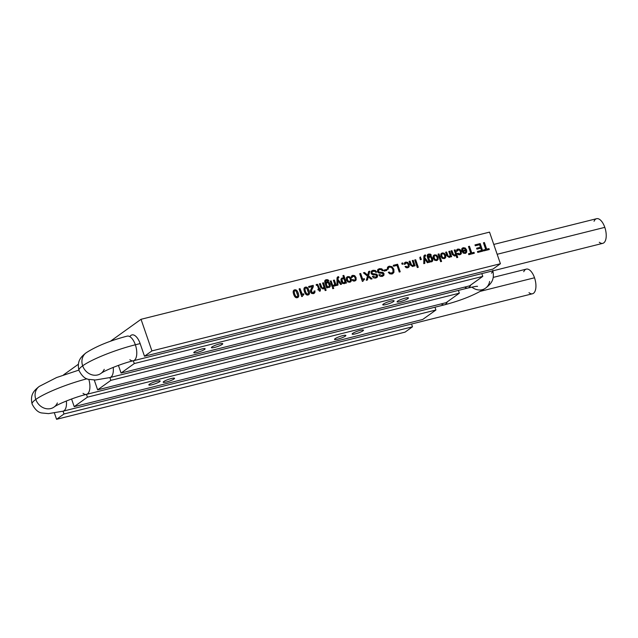 <?xml version="1.0" encoding="UTF-8"?>
<svg xmlns="http://www.w3.org/2000/svg" width="638" height="638" viewBox="0 0 638 638"><rect width="100%" height="100%" fill="white"/><g stroke="black" fill="none" stroke-linecap="round" stroke-linejoin="round"><path stroke-width="0.96" d="M302.077 294.581L300.035 288.647L299.086 288.91L301.726 296.582L303.871 294.533L303.608 293.775L302.077 294.581L303.608 293.775L303.871 294.533L301.782 296.542L299.142 288.87L300.035 288.647L302.34 294.317M302.978 294.923L303.816 294.573L302.978 294.923M301.726 296.582L302.412 296.407L301.726 296.582L299.086 288.91L301.726 296.582M314.789 292.667L313.418 293.655L311.615 293.448L310.531 292.076L310.443 290.521L312.253 286.59L308.904 287.427L308.601 286.534L308.904 287.427L312.309 286.55L310.443 290.521L310.531 292.076L311.615 293.448L313.418 293.655L311.671 293.416L310.586 292.037L310.499 290.481L312.309 286.55L308.959 287.387L308.656 286.494L313.242 285.346L313.306 286.757L311.472 290.489L311.511 291.829L312.181 292.73L314 292.268L313.178 292.89L314 292.268L313.992 291.143L313.944 292.308L313.992 291.143L314.973 290.872L314.845 292.627L313.418 293.655L314.303 293.249M313.234 292.85L314 292.268L312.181 292.73L311.472 290.489L313.306 286.757L313.242 285.346L308.656 286.494L308.959 287.387L312.309 286.55L310.499 290.481L310.586 292.037L311.671 293.416L313.473 293.616L314.845 292.627L314.973 290.872L314.048 291.103L314 292.268M323.546 288.743L324.279 287.762L325.181 290.577L326.13 290.314L323.53 282.77L322.581 283.033L323.984 286.901L322.924 288.121L323.984 286.901L322.637 282.993L323.53 282.77L326.13 290.314L325.236 290.537L324.279 287.762L323.059 288.95L320.667 287.363L319.391 283.83L320.619 287.403L323.011 288.99L323.57 288.727L323.011 288.99L320.619 287.403L319.391 283.83L320.332 283.567L322.102 288.009L323.299 287.945M323.929 286.94L322.868 288.161L323.929 286.94L322.581 283.033L323.929 286.94M325.181 290.577L326.074 290.354L325.181 290.577L324.24 287.85L325.181 290.577M322.924 288.121L322.102 288.009L321.552 287.1L320.332 283.567L319.439 283.79L320.667 287.363L323.059 288.95M333.363 287.363L333.722 288.416L332.773 288.679L333.666 288.456L332.773 288.679L332.414 287.626L332.773 288.679L332.414 287.626L333.363 287.363L332.47 287.586L332.829 288.639L333.722 288.416L333.363 287.363M331.13 280.872L333.004 286.326L332.055 286.59L332.948 286.366L332.055 286.59L330.229 281.095L332.055 286.59L330.229 281.095L331.13 280.872L330.229 281.095L332.111 286.55L333.004 286.326L331.13 280.872M337.335 277.227L337.996 276.748L337.079 278.072L337.016 285.33L337.981 285.082L337.837 280.481L340.636 284.42L341.601 284.181L337.821 279.197L338.451 277.61L337.821 279.197L341.601 284.181L340.58 284.46L341.601 284.181L340.58 284.46L337.837 280.481L337.981 285.082L336.96 285.369L337.925 285.122L336.96 285.369L337.024 278.104L336.976 279.436L337.279 277.267L337.024 278.104L337.279 277.267L338.595 276.677L338.906 277.57L338.244 277.705M337.837 280.6L340.58 284.46L337.837 280.6M337.941 276.788L337.279 277.267M338.451 277.61L338.906 277.57L338.595 276.677L337.996 276.748M347.877 281.932L346.514 279.986L347.822 281.972L350.637 281.908L347.822 281.972L346.458 280.026L346.37 277.753L346.458 280.026L346.37 277.753L347.072 276.9L349.847 276.86L351.219 278.806L351.299 281.079L349.847 282.251L347.877 281.932L349.847 282.251L351.299 281.079L351.219 278.806L349.847 276.86L347.885 276.541L346.426 277.713L346.514 279.986L347.877 281.932M347.287 278.088L347.431 279.755L348.372 281.222L349.592 281.494L350.445 280.704L349.536 281.533L350.445 280.704L350.294 279.037L350.39 280.744L350.294 279.037L349.361 277.57L350.246 279.077L349.361 277.57L348.141 277.299L349.305 277.61L348.141 277.299L347.287 278.088L348.141 277.299L347.287 278.088L347.431 279.755L348.372 281.222L349.592 281.494L350.445 280.704L349.592 281.494M347.239 278.128L348.093 277.339L347.239 278.128M348.141 277.299L349.361 277.57L350.294 279.037L350.445 280.704M362.719 279.412L364.25 278.607L364.513 279.364L362.368 281.414L363.054 281.238L362.368 281.414L359.728 273.742L362.368 281.414L359.728 273.742L360.677 273.479L362.719 279.412L360.677 273.479L359.784 273.702L362.424 281.374L364.513 279.364L364.25 278.607L362.982 279.149M363.62 279.755L364.457 279.404L363.62 279.755M376.292 276.788L375.487 277.131L373.294 276.198L372.401 276.421L373.685 277.937L375.782 278.056L377.425 276.988L375.838 278.016L373.74 277.905L372.401 276.421L373.294 276.198L375.487 277.131L376.572 276.525L376.699 275.584L376.117 274.954L371.922 274.308L371.109 273.184L371.268 271.389L372.903 270.281L375.335 270.448L376.731 272.091L375.798 272.354L376.675 272.131L375.798 272.354L374.777 271.23L375.798 272.354L374.777 271.23L373.246 271.174L374.721 271.27L373.246 271.174L372.121 271.828L371.978 272.881L372.775 273.662L376.611 274.141L377.576 275.313L376.851 277.578M372.44 271.525L374.777 271.23L375.846 272.314L376.731 272.091L375.335 270.448L372.903 270.281L371.212 271.429L371.053 273.224L373.023 274.787L376.061 274.994L376.643 275.624L376.268 276.804L376.699 275.584L376.117 274.954L371.866 274.348L371.053 273.224L371.268 271.389L371.109 273.184L371.922 274.308L376.117 274.954L376.572 276.525M372.074 271.868L373.198 271.214L372.074 271.868M375.782 278.056L377.369 277.028L375.782 278.056L373.685 277.937L375.782 278.056M372.345 276.461L373.685 277.937L372.345 276.461M371.842 270.759L371.212 271.429L371.842 270.759M377.425 276.988L377.576 275.313L376.611 274.141L372.775 273.662L371.978 272.881L372.121 271.828M386.484 269.483L386.748 270.456L384.148 271.102L386.748 270.456L384.148 271.102L383.829 270.169L384.148 271.102L383.829 270.169L386.484 269.483L383.885 270.137L384.204 271.062L386.803 270.416L386.484 269.483M397.618 264.236L400.154 271.82L399.244 272.051L400.154 271.82L399.244 272.051L397.011 265.36L399.244 272.051L397.011 265.36L393.582 266.245L396.956 265.4L393.582 266.245L393.271 265.352L393.582 266.245L393.327 265.312L397.618 264.236L393.327 265.312L393.638 266.206L397.011 265.36L399.3 272.011L400.209 271.78L397.618 264.236M407.467 267.019L408.32 266.229L407.467 267.019L406.015 266.293L405.098 266.524L406.199 267.665L407.722 267.777L409.181 266.596L409.094 264.331L407.73 262.385L405.76 262.066L404.54 262.856L405.76 262.066L407.73 262.385L409.094 264.331L409.181 266.596L408.535 267.41L406.143 267.705L407.674 267.816L406.143 267.705L405.042 266.556L406.143 267.705L405.042 266.556L406.015 266.293L407.467 267.019L408.32 266.229L407.411 267.059L408.32 266.229L408.176 264.563L408.264 266.269L408.176 264.563L407.235 263.095L408.121 264.603L407.235 263.095L406.023 262.824L407.18 263.127L406.023 262.824L405.258 264.1L404.285 264.371L405.202 264.14L404.285 264.371L404.923 262.449M406.023 262.824L405.345 263.271L407.235 263.095L408.176 264.563L408.32 266.229M405.289 263.311L405.967 262.864L405.289 263.311M404.54 262.856L404.34 264.331L405.258 264.1L405.345 263.271M415.681 259.722L418.225 267.306L417.3 267.537L418.225 267.306L417.3 267.537L414.7 259.993L417.3 267.537L414.756 259.953L415.681 259.722L414.756 259.953L417.356 267.497L418.281 267.266L415.681 259.722M424.158 255.511L424.82 255.033L423.903 256.348L423.839 263.614L424.804 263.366L424.661 258.765L427.46 262.704L428.425 262.465L424.653 257.481L425.283 255.894L424.653 257.481L428.425 262.465L427.404 262.744L428.425 262.465L427.404 262.744L424.661 258.765L424.804 263.366L423.784 263.646L424.749 263.406L423.784 263.646L423.855 256.388L423.799 257.712L424.103 255.551L423.855 256.388L424.103 255.551L425.418 254.961L425.729 255.854L425.067 255.99M424.669 258.884L427.404 262.744L424.669 258.884M424.764 255.072L424.103 255.551M425.283 255.894L425.729 255.854L425.418 254.961L424.82 255.033M434.709 260.216L433.338 258.27L434.653 260.256L436.623 260.575L437.461 260.192L434.709 260.216L436.671 260.535L438.131 259.355L436.623 260.575L434.653 260.256L433.282 258.302L433.202 256.037L433.282 258.302L433.202 256.037L433.896 255.184L436.679 255.144L438.043 257.09L438.131 259.355L438.043 257.09L436.679 255.144L434.709 254.825L433.258 255.998L433.338 258.27L434.709 260.216M434.119 256.364L434.263 258.039L435.196 259.506L436.416 259.778L437.269 258.988L436.36 259.818L437.269 258.988L437.126 257.321L437.213 259.028L437.126 257.321L436.185 255.854L437.07 257.361L436.185 255.854L434.972 255.583L436.129 255.886L434.972 255.583L434.119 256.364L434.972 255.583L434.119 256.364L434.263 258.039L435.196 259.506L436.416 259.778L437.269 258.988L436.416 259.778M434.063 256.404L434.917 255.623L434.063 256.404M434.972 255.583L436.185 255.854L437.126 257.321L437.269 258.988M442.301 258.318L440.93 256.364L442.246 258.358L445.053 258.294L442.246 258.358L440.874 256.404L440.794 254.139L440.874 256.404L440.794 254.139L441.488 253.286L444.271 253.246L445.635 255.192L445.723 257.457L444.271 258.637L442.301 258.318L444.271 258.637L445.723 257.457L445.635 255.192L444.271 253.246L442.301 252.919L440.85 254.099L440.93 256.364L442.301 258.318M441.464 253.302L440.794 254.139L441.464 253.302M441.711 254.466L441.855 256.133L442.788 257.608L444.008 257.88L444.861 257.09L443.952 257.919L444.861 257.09L444.718 255.423L444.806 257.13L444.718 255.423L443.777 253.948L444.662 255.463L443.777 253.948L442.565 253.685L443.729 253.988L442.565 253.685L441.711 254.466L442.565 253.685L441.711 254.466L441.855 256.133L442.788 257.608L444.008 257.88L444.861 257.09L444.008 257.88M441.655 254.506L442.509 253.725L441.655 254.506M442.565 253.685L443.777 253.948L444.718 255.423L444.861 257.09M455.157 255.822L455.899 254.833L456.8 257.656L457.749 257.393L455.149 249.849L454.2 250.112L455.604 253.98L454.543 255.2L455.604 253.98L454.256 250.072L455.149 249.849L457.749 257.393L456.856 257.616L455.899 254.833L454.679 256.029L452.286 254.442L451.002 250.909L452.23 254.482L454.623 256.069L455.189 255.806L454.623 256.069L452.23 254.482L451.002 250.909L451.951 250.646L453.722 255.08L454.918 255.025M455.548 254.02L454.487 255.232L455.548 254.02L454.2 250.112L455.548 254.02M456.8 257.656L457.693 257.433L456.8 257.656L455.859 254.929L456.8 257.656M454.543 255.2L453.171 254.179L451.951 250.646L451.058 250.87L452.286 254.442L454.679 256.029M463.459 248.453L462.71 248.924L464.663 248.653L465.628 249.936L461.848 250.886L463.3 253.063L465.269 253.382L466.705 252.193L466.633 249.936L465.238 248.007L463.204 247.696L461.904 248.517L463.204 247.696L465.238 248.007L466.633 249.936L466.705 252.193L465.214 253.422L466.019 253.047L463.244 253.103L465.214 253.422L463.244 253.103L461.792 250.925L465.628 249.936L464.663 248.653L465.573 249.976L464.663 248.653L463.459 248.453L464.608 248.692L463.459 248.453L462.566 249.761L461.593 250.032L462.518 249.801L461.593 250.032L462.319 248.094M462.654 248.964L463.411 248.493L462.654 248.964M465.006 252.624L465.788 252.002L464.95 252.664L465.788 252.002L465.868 250.702L465.732 252.042L465.868 250.702L463.052 251.404L465.812 250.742L463.068 251.428L463.946 252.465L465.006 252.624L465.788 252.002L465.006 252.624L463.946 252.465L463.052 251.404L465.868 250.702L465.788 252.002M461.904 248.517L461.649 249.992L462.566 249.761L462.71 248.924M480.199 243.58L482.799 251.125L477.734 252.417L482.743 251.165L477.734 252.417L477.487 251.484L477.734 252.417L477.487 251.484L481.578 250.463L480.781 248.15L481.515 250.471L480.781 248.15L476.897 249.147L480.725 248.19L476.897 249.147L476.594 248.254L476.897 249.147L476.65 248.214L480.47 247.257L479.593 244.705L480.406 247.273L479.593 244.705L475.286 245.805L479.537 244.745L475.286 245.805L474.983 244.912L475.286 245.805L475.039 244.872L480.199 243.58L475.039 244.872L475.342 245.766L479.593 244.705L480.47 247.257L476.65 248.214L476.953 249.107L480.781 248.15L481.578 250.463L477.487 251.484L477.79 252.377L482.799 251.125L480.199 243.58M485.773 249.41L483.484 242.759L485.709 249.426L483.429 242.799L484.401 242.528L486.69 249.179L488.963 248.613L489.274 249.506L483.732 250.917L489.218 249.546L483.732 250.917L483.476 249.984L483.732 250.917L483.476 249.984L485.773 249.41L483.476 249.984L483.787 250.878L489.274 249.506L488.963 248.613L486.69 249.179L484.401 242.528L483.484 242.759L485.773 249.41M470.828 253.15L468.539 246.499L470.764 253.158L468.483 246.539L469.464 246.268L471.753 252.919L474.026 252.345L474.281 253.278L468.786 254.658L474.281 253.278L468.786 254.658L468.539 253.717L468.786 254.658L468.539 253.717L470.828 253.15L468.539 253.717L468.842 254.618L474.329 253.246L474.026 252.345L471.753 252.919L469.464 246.268L468.539 246.499L470.828 253.15M459.623 253.972L460.476 253.182L459.623 253.972L458.172 253.246L457.255 253.477L458.355 254.618L459.878 254.729L461.338 253.557L461.25 251.284L459.886 249.338L457.917 249.019L456.696 249.817L457.917 249.019L459.886 249.338L461.25 251.284L461.338 253.557L460.692 254.371L458.299 254.658L459.831 254.769L458.299 254.658L457.199 253.517L458.299 254.658L457.255 253.477L458.172 253.246L459.623 253.972L460.476 253.182L459.567 254.012L460.476 253.182L460.333 251.516L460.421 253.222L460.333 251.516L459.392 250.048L460.277 251.555L459.392 250.048L458.18 249.777L459.336 250.088L458.18 249.777L457.414 251.053L456.441 251.324L457.358 251.093L456.441 251.324L457.079 249.402M458.18 249.777L457.502 250.224L459.392 250.048L460.333 251.516L460.476 253.182M457.446 250.263L458.124 249.817L457.446 250.263M456.696 249.817L456.497 251.284L457.414 251.053L457.502 250.224M449.774 257.17L450.516 256.181L450.699 256.915L451.648 256.651L449.766 251.197L448.817 251.46L450.221 255.328L449.16 256.54L450.221 255.328L448.873 251.42L449.766 251.197L451.648 256.651L450.755 256.875L450.516 256.181L449.296 257.377L446.903 255.79L445.619 252.257L446.847 255.83L449.24 257.417L449.806 257.154L449.24 257.417L446.847 255.83L445.619 252.257L446.568 251.994L448.331 256.428L449.527 256.372M450.165 255.367L449.104 256.58L450.165 255.367L448.817 251.46L450.165 255.367M450.699 256.915L451.592 256.691L450.699 256.915L450.476 256.277L450.699 256.915M449.16 256.54L448.331 256.428L447.78 255.527L446.568 251.994L445.675 252.217L446.903 255.79L449.296 257.377M439 253.892L441.536 261.468L440.643 261.692L441.536 261.468L440.643 261.692L438.051 254.147L440.643 261.692L438.099 254.115L439 253.892L438.099 254.115L440.699 261.652L441.592 261.428L439 253.892M429.031 254.801L431.368 255.192L430.403 254.123L431.312 255.232L429.031 254.801L430.387 255.455L429.031 254.801L428.194 255.415L428.449 257.234L429.613 256.093L431.4 256.476L432.644 258.398L432.771 260.663L432.078 261.588L429.964 261.62L430.108 262.043L429.159 262.306L430.052 262.082L429.159 262.306L427.428 257.266L429.159 262.306L427.428 257.266L427.899 254.426L430.403 254.123L428.76 254.052C427.3 254.41 426.878 255.471 427.484 257.226L429.215 262.266L430.108 262.043L429.964 261.62L431.527 261.819L432.771 260.663L432.644 258.398L431.4 256.476L429.613 256.093L428.449 257.234L428.194 255.415L429.031 254.801L428.194 255.415M428.138 255.455L428.975 254.841L428.138 255.455M429.047 256.364L429.613 256.093M429.557 256.133L428.393 257.274L429.557 256.133M432.078 261.588L431.527 261.819M429.908 261.66L431.471 261.859L429.908 261.66M427.867 254.442L427.428 257.266L427.867 254.442M431.208 261.078L431.934 260.312L431.208 261.078L429.661 260.743L428.768 258.151L429.797 256.875L428.768 258.151L429.661 260.743L431.208 261.078L431.934 260.312L431.152 261.117L431.934 260.312L431.727 258.621L431.878 260.352L430.873 257.178L431.671 258.661L430.873 257.178L429.414 257.05M429.797 256.875L430.873 257.178L431.934 260.312M420.402 256.954L419.82 257.537L420.458 256.915L420.506 257.465M419.876 257.497L420.362 259.69L421.335 259.451L420.968 258.398L420.498 258.518L420.625 257.409L420.498 258.518L420.968 258.398L421.335 259.451L420.362 259.69L419.876 257.497L420.458 256.915L419.82 257.537L420.306 259.73L421.335 259.451L420.306 259.73L419.82 257.537M420.625 257.409L420.458 256.915M413.233 266.309L413.974 265.32L414.158 266.054L415.107 265.799L413.225 260.336L412.276 260.599L413.679 264.467L412.619 265.687L413.679 264.467L412.331 260.559L413.225 260.336L415.107 265.799L414.214 266.022L413.974 265.32L412.754 266.517L410.362 264.929L409.078 261.397L410.306 264.969L412.698 266.556L413.257 266.293L412.698 266.556L410.306 264.969L409.078 261.397L410.027 261.133L411.789 265.567L412.985 265.512M413.623 264.507L412.563 265.719L413.623 264.507L412.276 260.599L413.623 264.507M414.158 266.054L415.051 265.831L414.158 266.054L413.934 265.416L414.158 266.054M412.619 265.687L411.239 264.666L410.027 261.133L409.133 261.357L410.362 264.929L412.754 266.517M402.793 262.944L403.152 263.996L402.131 264.276L403.096 264.036L402.131 264.276L401.765 263.223L402.131 264.276L401.765 263.223L402.793 262.944L401.82 263.183L402.187 264.244L403.152 263.996L402.793 262.944M391.995 266.652L393.853 269.276L393.957 272.346L391.915 274.021L393.032 273.519L389.762 273.838L391.915 274.021L389.762 273.838L388.271 272.314L389.762 273.838L388.319 272.274L389.268 272.043L390.225 273.032L392.418 272.801L393.064 271.924L392.386 272.817L393.064 271.924L392.896 269.515L393.008 271.963L392.896 269.515L391.517 267.418L392.849 269.555L391.517 267.418L389.587 267.035L391.461 267.45L389.587 267.035L388.422 267.793L388.279 269.172L387.282 269.451L388.223 269.212L387.282 269.451L387.505 267.37L387.282 269.451L387.505 267.37L388.191 266.668L389.284 266.182L391.995 266.652L389.284 266.182L387.561 267.33L387.338 269.411L388.279 269.172L388.422 267.793L389.587 267.035L391.517 267.418L392.896 269.515L393.064 271.924L391.668 273.136L390.225 273.032L389.268 272.043L388.319 272.274L389.818 273.798L391.971 273.981L393.957 272.346L393.853 269.276L391.995 266.652M388.829 267.37L388.422 267.793M388.367 267.832L389.531 267.075L388.367 267.832M388.159 266.692L387.505 267.37L388.159 266.692M381.795 268.829L383.191 270.48L382.25 270.735L383.135 270.52L382.25 270.735L381.229 269.611L382.25 270.735L381.229 269.611L379.706 269.555L381.181 269.651L379.706 269.555L378.581 270.209L378.438 271.27L379.235 272.051L383.071 272.53L384.036 273.702L383.885 275.369L382.242 276.445L383.829 275.409L382.242 276.445L380.144 276.326L382.242 276.445L380.144 276.326L378.805 274.842L380.144 276.326L378.805 274.842L379.754 274.579L381.947 275.52L383.023 274.906L383.159 273.973L382.975 274.946L383.159 273.973L382.577 273.343L383.103 274.005L382.577 273.343L378.326 272.729L379.482 273.168L377.513 271.605L378.326 272.729L377.513 271.605L377.672 269.81L377.513 271.605L377.672 269.81L378.326 269.124L381.795 268.829L379.363 268.67L377.728 269.77L377.568 271.565L379.538 273.128L382.577 273.343L383.023 274.906L381.947 275.52L379.754 274.579L378.86 274.803L380.2 276.286L382.298 276.406L383.885 275.369L384.036 273.702L383.071 272.53L379.235 272.051L378.438 271.27L378.581 270.209L379.706 269.555L381.229 269.611L382.306 270.703L383.191 270.48L381.795 268.829M378.533 270.249L379.65 269.595L378.533 270.249M378.294 269.14L377.672 269.81L378.294 269.14M364.585 272.498L367.743 275.185L368.644 271.509L367.703 275.153L368.644 271.509L369.825 271.19L368.533 275.823L372.161 278.798L370.981 279.117L372.106 278.838L370.981 279.117L368.286 276.74L367.448 279.978L366.268 280.297L367.392 280.018L366.268 280.297L367.504 276.087L366.268 280.297L367.504 276.087L363.413 272.817L367.448 276.126L363.413 272.817L364.585 272.498L363.461 272.785L367.504 276.087L366.324 280.257L367.448 279.978L368.286 276.74L371.037 279.077L372.161 278.798L368.533 275.823L369.825 271.19L368.7 271.469L367.743 275.185L364.585 272.498M368.27 276.804L370.981 279.117L368.27 276.804M354.433 280.281L355.286 279.5L354.433 280.281L352.981 279.556L352.064 279.787L353.165 280.927L354.688 281.039L356.148 279.867L356.06 277.594L354.696 275.648L352.726 275.329L351.506 276.126L352.726 275.329L354.696 275.648L356.06 277.594L356.148 279.867L355.502 280.68L353.109 280.967L354.64 281.079L353.109 280.967L352.009 279.827L353.109 280.967L352.064 279.787L352.981 279.556L354.433 280.281L355.286 279.5L354.377 280.321L355.286 279.5L355.143 277.825L355.23 279.532L355.143 277.825L354.202 276.358L355.087 277.865L354.202 276.358L352.989 276.087L354.146 276.398L352.989 276.087L352.224 277.363L351.251 277.634L352.168 277.402L351.251 277.634L351.889 275.72M352.989 276.087L352.312 276.541L354.202 276.358L355.143 277.825L355.286 279.5M352.256 276.573L352.934 276.126L352.256 276.573M351.506 276.126L351.307 277.594L352.224 277.363L352.312 276.541M342.391 283.296L341.147 281.382L342.335 283.328L344.679 283.447L342.335 283.328L341.091 281.414L340.963 279.141L341.091 281.414L340.963 279.141L342.263 277.945L343.826 278.152L342.909 275.672L343.746 278.104L342.909 275.672L343.85 275.409L346.458 282.969L345.509 283.232L346.402 283.001L345.509 283.232L345.333 282.53L344.169 283.671L342.391 283.296L344.169 283.671L345.333 282.53L345.565 283.192L346.458 282.969L343.85 275.409L342.957 275.632L343.826 278.152L342.263 277.945L341.011 279.101L341.147 281.382L342.391 283.296M341.625 278.248L342.263 277.945M342.215 277.985L340.963 279.141L342.215 277.985M345.302 282.626L345.509 283.232L345.302 282.626M344.656 283.463L344.169 283.671M342.582 278.694L341.856 279.46L342.582 278.694L344.129 279.029L345.022 281.621L343.994 282.897L345.022 281.621L344.129 279.029L342.582 278.694L341.856 279.46L342.064 281.151L342.917 282.594L344.376 282.722M344.967 281.661L343.938 282.937L344.967 281.661L344.073 279.061L344.967 281.661M342.534 278.726L344.073 279.061L342.534 278.726L341.801 279.5L342.534 278.726M343.994 282.897L342.917 282.594L341.856 279.46M334.408 286.055L333.594 286.295L333.315 285.29L333.594 286.295L335.07 284.987L335.277 285.784L336.226 285.521L334.352 280.066L333.403 280.329L334.783 284.149L333.881 285.218L334.783 284.149L333.459 280.289L334.352 280.066L336.226 285.521L335.333 285.744L335.07 284.987L333.65 286.255L333.315 285.29L334.248 285.042M334.727 284.189L333.826 285.25L334.727 284.189L333.403 280.329L334.727 284.189M335.277 285.784L336.17 285.561L335.277 285.784L335.046 285.09L335.277 285.784M333.881 285.218L333.315 285.29L334.073 286.199M326.544 280.433L328.881 280.824L327.924 279.755L328.825 280.864L326.544 280.433L327.908 281.095L326.544 280.433L325.707 281.047L325.962 282.865L327.127 281.733L328.913 282.108L330.157 284.03L330.285 286.295L329.599 287.22L327.477 287.26L327.621 287.674L326.68 287.937L327.565 287.714L326.68 287.937L324.941 282.897L326.68 287.937L324.941 282.897L325.412 280.058L327.924 279.755L326.273 279.683C324.822 280.05 324.391 281.103 324.997 282.857L326.728 287.897L327.621 287.674L327.477 287.26L329.041 287.459L330.285 286.295L330.157 284.03L328.913 282.108L327.127 281.733L325.962 282.865L325.707 281.047L326.544 280.433L325.707 281.047M325.651 281.087L326.489 280.473L325.651 281.087M326.568 281.996L327.127 281.733M327.079 281.773L325.914 282.905L327.079 281.773M329.599 287.22L329.041 287.459M327.422 287.299L328.985 287.499L327.422 287.299M325.388 280.082L324.941 282.897L325.388 280.082M328.722 286.717L329.447 285.952L328.722 286.717L327.174 286.382L326.281 283.79L327.31 282.514L326.281 283.79L327.174 286.382L328.722 286.717L329.447 285.952L328.666 286.757L329.447 285.952L329.24 284.261L329.391 285.983L328.387 282.809L329.184 284.301L328.387 282.809L326.927 282.69M327.31 282.514L328.387 282.809L329.447 285.952M317.692 284.381L319.638 288.847L320.252 288.687L320.316 291.008L319.423 291.231L320.316 291.008L319.423 291.231L319.008 289.827L319.423 291.231L319.008 289.827L318.147 290.075L318.952 289.867L318.147 290.075L317.884 289.309L318.147 290.075L317.884 289.309L318.745 289.07L317.285 285.242L317.612 285.96L317.285 285.242L316.392 285.369L316.823 285.218L316.137 284.628L316.392 285.369L316.137 284.628L316.807 284.373L317.692 284.381L316.193 284.596L317.66 285.92L318.745 289.07L317.931 289.269L318.195 290.035L319.008 289.827L319.478 291.191L320.364 290.968L319.901 289.612L320.515 289.453L320.252 288.687L319.638 288.847L317.692 284.381M304.501 291.614C303.608 289.022 303.919 287.539 305.427 287.164C306.926 286.789 308.122 287.897 309.015 290.489C309.916 293.089 309.613 294.581 308.106 294.955L308.768 294.676L308.106 294.955C306.599 295.338 305.403 294.222 304.501 291.614L304.501 291.614C305.403 294.222 306.599 295.338 308.106 294.955C309.613 294.581 309.916 293.089 309.015 290.489C308.122 287.897 306.926 286.789 305.427 287.164C303.919 287.539 303.608 289.022 304.501 291.614M304.677 287.507L305.427 287.164M305.371 287.204C303.863 287.579 303.56 289.062 304.446 291.654C305.347 294.262 306.551 295.378 308.05 294.995C306.551 295.378 305.347 294.262 304.446 291.654C303.56 289.062 303.863 287.579 305.371 287.204M308.744 294.692L308.106 294.955M307.843 294.198L306.607 293.751L305.427 291.383L304.924 288.862L305.682 287.921L306.918 288.36L308.601 293.257L307.843 294.198L308.601 293.257L306.918 288.36L305.682 287.921L304.924 288.862L305.427 291.383L306.607 293.751L308.186 294.046M308.545 293.297L307.795 294.238L308.545 293.297L308.042 290.753L308.545 293.297M306.862 288.4L308.042 290.753L306.862 288.4L305.634 287.961L306.862 288.4M293.735 294.309C292.842 291.718 293.145 290.234 294.652 289.851C296.16 289.477 297.356 290.585 298.249 293.177C299.142 295.785 298.839 297.276 297.34 297.651L298.002 297.364L297.34 297.651C295.833 298.034 294.628 296.917 293.735 294.309L293.735 294.309C294.628 296.917 295.833 298.034 297.34 297.651C298.839 297.276 299.142 295.785 298.249 293.177C297.356 290.585 296.16 289.477 294.652 289.851C293.145 290.234 292.842 291.718 293.735 294.309M293.903 290.202L294.652 289.851M294.596 289.891C293.089 290.274 292.786 291.757 293.679 294.349C294.581 296.957 295.777 298.066 297.284 297.691C295.777 298.066 294.581 296.957 293.679 294.349C292.786 291.757 293.089 290.274 294.596 289.891M297.97 297.388L297.34 297.651M297.077 296.893L295.841 296.447L294.652 294.078L294.158 291.55L294.916 290.617L296.144 291.056L297.826 295.944L297.077 296.893L297.826 295.944L296.144 291.056L294.916 290.617L294.158 291.55L294.652 294.078L295.841 296.447L297.42 296.742M297.779 295.984L297.021 296.933L297.779 295.984L297.268 293.448L297.779 295.984M296.088 291.095L297.268 293.448L296.088 291.095L294.86 290.657L296.088 291.095M594.042 221.298A12.704 5.941 76 0 1 604.8 227.359L497.161 254.283L604.8 227.359A12.704 5.941 -104 0 1 602.774 243.349L133.326 360.773A12.704 5.941 -104 0 0 135.352 344.783L140.145 343.587L135.352 344.783A41.837 6.739 161 0 0 82.661 365.821A41.837 6.739 161 0 0 78.976 370.471A41.837 6.739 -19 0 1 82.661 365.821A12.704 11.037 -125.7 0 1 86.146 352.774A12.704 11.037 54.3 0 0 82.661 365.821A41.837 6.739 -19 0 1 135.352 344.783A12.704 5.941 -104 0 0 127.161 336.13A12.704 5.941 76 0 1 135.352 344.783A12.704 5.941 76 0 1 133.326 360.773A12.704 5.941 76 0 1 129.873 359.72M489.625 281.43A12.704 11.037 -125.7 0 1 485.558 288.161A12.704 11.037 -125.7 0 1 471.873 287.116A12.704 11.037 54.3 0 0 485.558 288.161C475.143 294.828 461.473 300.378 444.55 304.812A12.704 5.941 76 0 1 441.257 303.887M447.262 301.862A12.704 5.941 76 0 1 444.55 304.812A12.704 5.941 -104 0 0 447.262 301.862M127.161 336.13C110.238 340.564 96.561 346.115 86.146 352.774C80.747 357.041 76.783 361.06 78.976 370.471C81.879 376.013 85.149 378.98 88.786 379.371L95.381 380.001L109.896 377.576L110.852 380.368L459.344 293.193L446.137 302.667L97.638 389.842L446.137 302.667L459.344 293.193L110.852 380.368L109.896 377.576A12.704 5.941 -104 0 0 113.221 367.384A12.704 5.941 76 0 1 109.896 377.576L467.973 288.009A12.704 5.941 -104 0 0 470.685 285.058A12.704 5.941 76 0 1 467.973 288.009A12.704 5.941 76 0 1 464.687 287.084M523.758 271.716A12.704 5.941 76 0 1 534.516 277.777L480.55 291.271L534.516 277.777A12.704 5.941 -104 0 1 532.491 293.759L63.042 411.191L63.991 413.974L63.034 411.191A12.704 5.941 -104 0 0 66.36 400.991A12.704 5.941 76 0 1 63.042 411.191L48.528 413.615L41.933 412.985C38.296 412.587 35.026 409.62 32.115 404.085A41.837 6.739 -19 0 1 35.808 399.436A12.704 11.037 -125.7 0 1 39.293 386.389A12.704 11.037 54.3 0 0 35.808 399.436A41.837 6.739 -19 0 1 86.999 378.781A41.837 6.739 161 0 0 35.808 399.436A12.704 11.037 54.3 0 0 54.102 407.028A12.704 11.037 -125.7 0 1 35.808 399.436A41.837 6.739 161 0 0 32.115 404.085C29.922 394.667 33.894 390.647 39.293 386.389L56.567 377.552L78.857 370.104M444.55 304.812L86.465 394.38L87.422 397.171L435.921 309.996L422.707 319.478L74.207 406.645L422.707 319.478L435.921 309.996L87.422 397.171L86.465 394.38A12.704 5.941 -104 0 0 88.81 379.379A12.704 5.941 76 0 1 86.465 394.38A12.704 5.941 76 0 1 83.012 393.335M528.998 292.683A12.704 5.941 76 0 0 535.21 290.792A12.704 5.941 76 0 0 534.516 277.777A12.704 5.941 -104 0 0 526.326 269.116L493.23 277.394M57.38 402.953A12.704 11.037 -125.7 0 1 54.102 407.028C57.316 404.372 74.869 397.059 86.465 394.38M492.791 270.855A41.837 6.739 -19 0 1 491.443 273.136M82.661 365.821A12.704 11.037 54.3 0 0 100.956 373.421A12.704 11.037 -125.7 0 1 82.661 365.821M104.233 369.338A12.704 11.037 -125.7 0 1 100.956 373.421C104.177 370.758 121.722 363.453 133.326 360.773M599.289 242.265A12.704 5.941 76 0 0 605.494 240.382A12.704 5.941 76 0 0 604.8 227.359A12.704 5.941 -104 0 0 596.61 218.698L493.764 244.426M362.942 330.827L362.639 329.966L362.942 330.827A5.997 0.965 161 0 0 363.469 330.165A5.997 0.965 161 0 0 358.883 330.755A5.997 0.965 161 0 0 352.662 333.403A5.997 0.965 161 0 0 352.128 334.065A5.997 0.965 161 0 0 356.722 333.475A5.997 0.965 161 0 0 362.942 330.827A5.997 0.965 -19 0 1 355.39 333.841A5.997 0.965 -19 0 1 352.662 333.403A5.997 0.965 -19 0 1 360.207 330.388A5.997 0.965 -19 0 1 362.942 330.827M345.349 336.122L345.054 335.253L345.349 336.122A5.997 0.965 161 0 0 345.876 335.452A5.997 0.965 161 0 0 341.29 336.043A5.997 0.965 161 0 0 335.07 338.69A5.997 0.965 161 0 0 334.543 339.36A5.997 0.965 161 0 0 339.129 338.77A5.997 0.965 161 0 0 345.349 336.122A5.997 0.965 -19 0 1 337.797 339.137A5.997 0.965 -19 0 1 335.07 338.69A5.997 0.965 -19 0 1 342.622 335.676A5.997 0.965 -19 0 1 345.349 336.122M407.889 298.592L407.594 297.723L407.889 298.592A5.997 0.965 161 0 0 408.416 297.922A5.997 0.965 161 0 0 403.83 298.512A5.997 0.965 161 0 0 397.61 301.16A5.997 0.965 161 0 0 397.083 301.83A5.997 0.965 161 0 0 401.669 301.24A5.997 0.965 161 0 0 407.889 298.592A5.997 0.965 -19 0 1 400.337 301.607A5.997 0.965 -19 0 1 397.61 301.16A5.997 0.965 -19 0 1 405.162 298.145A5.997 0.965 -19 0 1 407.889 298.592M393.566 301.535L393.271 300.665L393.566 301.535A5.997 0.965 161 0 0 394.101 300.865A5.997 0.965 161 0 0 389.507 301.455A5.997 0.965 161 0 0 383.286 304.103A5.997 0.965 161 0 0 382.76 304.773A5.997 0.965 161 0 0 387.346 304.182A5.997 0.965 161 0 0 393.566 301.535A5.997 0.965 -19 0 1 386.022 304.549A5.997 0.965 -19 0 1 383.286 304.103A5.997 0.965 -19 0 1 390.839 301.088A5.997 0.965 -19 0 1 393.566 301.535M222.223 344.392L221.928 343.523L222.223 344.392A5.997 0.965 161 0 0 222.758 343.73A5.997 0.965 161 0 0 218.164 344.313A5.997 0.965 161 0 0 211.944 346.96A5.997 0.965 161 0 0 211.417 347.63A5.997 0.965 161 0 0 216.003 347.04A5.997 0.965 161 0 0 222.223 344.392A5.997 0.965 -19 0 1 214.671 347.407A5.997 0.965 -19 0 1 211.944 346.96A5.997 0.965 -19 0 1 219.496 343.946A5.997 0.965 -19 0 1 222.223 344.392M204.599 349.441L204.304 348.571L204.599 349.441A5.997 0.965 161 0 0 205.125 348.771A5.997 0.965 161 0 0 200.539 349.361A5.997 0.965 161 0 0 194.319 352.009A5.997 0.965 161 0 0 193.792 352.678A5.997 0.965 161 0 0 198.378 352.088A5.997 0.965 161 0 0 204.599 349.441A5.997 0.965 -19 0 1 197.046 352.455A5.997 0.965 -19 0 1 194.319 352.009A5.997 0.965 -19 0 1 201.871 348.994A5.997 0.965 -19 0 1 204.599 349.441M174.007 378.98L173.711 378.111L174.007 378.98A5.997 0.965 161 0 0 174.533 378.31A5.997 0.965 161 0 0 169.947 378.9A5.997 0.965 161 0 0 163.727 381.548A5.997 0.965 161 0 0 163.2 382.218A5.997 0.965 161 0 0 167.786 381.628A5.997 0.965 161 0 0 174.007 378.98A5.997 0.965 -19 0 1 166.454 381.995A5.997 0.965 -19 0 1 163.727 381.548A5.997 0.965 -19 0 1 171.279 378.533A5.997 0.965 -19 0 1 174.007 378.98M159.652 381.676L159.348 380.814L159.652 381.676A5.997 0.965 161 0 0 160.178 381.014A5.997 0.965 161 0 0 155.592 381.604A5.997 0.965 161 0 0 149.372 384.251A5.997 0.965 161 0 0 148.837 384.913A5.997 0.965 161 0 0 153.431 384.331A5.997 0.965 161 0 0 159.652 381.676A5.997 0.965 -19 0 1 152.099 384.698A5.997 0.965 -19 0 1 149.372 384.251A5.997 0.965 -19 0 1 156.924 381.237A5.997 0.965 -19 0 1 159.652 381.676M412.491 326.8L411.534 324.016L412.491 326.8L63.991 413.974L412.491 326.8L405.066 332.127L56.575 419.302L54.397 412.993L56.575 419.302L405.066 332.127L412.491 326.8M74.207 406.645L71.576 398.997L74.207 406.645L87.422 397.171L74.207 406.645M435.921 309.996L434.956 307.213L435.921 309.996M97.638 389.842L94.257 380.025L97.638 389.842L110.852 380.368L97.638 389.842M459.344 293.193L458.387 290.41L459.344 293.193M469.56 285.864L121.068 373.039L118.429 365.383L121.068 373.039L469.56 285.864L482.775 276.39L134.283 363.556L121.068 373.039L134.283 363.556L482.775 276.39L481.818 273.606L482.775 276.39L469.56 285.864M133.318 360.773L134.283 363.556L133.318 360.773M129.833 336.641A12.704 5.941 76 0 1 140.145 343.587L144.499 356.235L151.916 350.908L141.038 319.295L110.39 341.274L141.038 319.295L489.529 232.128L500.415 263.733L489.529 232.128L141.038 319.295L151.916 350.908L500.415 263.733L492.991 269.061L500.415 263.733L151.916 350.908L144.499 356.235L492.991 269.061L144.499 356.235L140.145 343.587A12.704 5.941 -104 0 0 131.954 334.926M63.537 374.889L78.362 364.25L63.537 374.889M63.991 413.974L56.575 419.302L63.991 413.974M492.735 270.472C494.928 279.883 490.957 283.902 485.558 288.161M467.973 288.009C479.353 285.481 476.458 286.614 477.543 286.326"/></g></svg>
